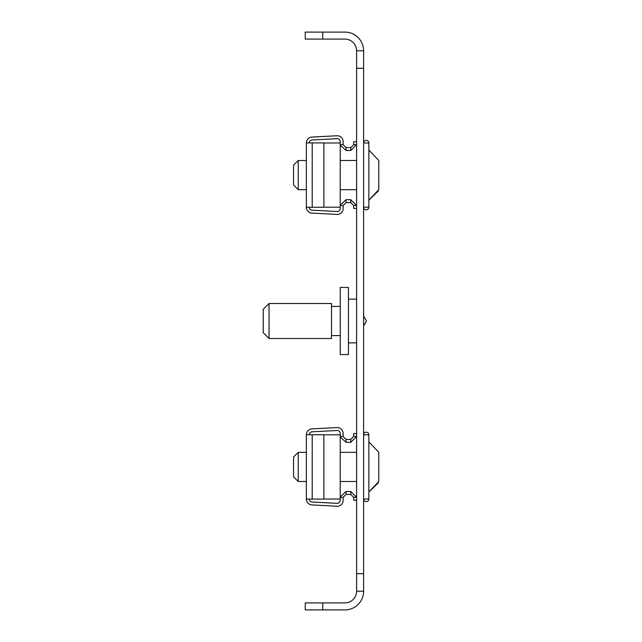 <?xml version="1.0" encoding="UTF-8"?>
<svg xmlns="http://www.w3.org/2000/svg" width="642" height="642" viewBox="0 0 642 642"><rect width="100%" height="100%" fill="white"/><g stroke="black" fill="none" stroke-linecap="round" stroke-linejoin="round"><path stroke-width="0.96" d="M363.605 68.285L356.599 68.285L356.599 50.774L363.605 50.774L363.605 591.226L356.599 591.226L356.599 573.715L363.605 573.715M356.599 68.285L356.599 573.715M322.749 602.894L322.749 609.9L305.239 609.9L305.239 602.894L344.931 602.894A11.676 11.676 0 0 0 356.599 591.226M322.749 609.9L344.931 609.9A18.674 18.674 0 0 0 363.605 591.226M356.599 50.774A11.676 11.676 0 0 0 344.931 39.106L305.239 39.106L305.239 32.1L322.749 32.1L322.749 39.106M363.605 50.774A18.674 18.674 0 0 0 344.931 32.1L322.749 32.1M340.26 287.439L340.26 354.561L348.429 354.561L348.429 287.439L340.26 287.439M269.054 303.489L269.054 338.511L331.505 338.511L331.505 303.489L269.054 303.489L263.22 309.324L263.22 332.676L269.054 338.511M340.22 436.48L343.117 436.48L343.117 433.406A5.834 5.834 0 0 0 336.978 427.58L311.9 428.896A5.834 5.834 0 0 0 306.362 434.722L323.873 434.722L323.873 499.099L306.362 499.099L306.362 434.722M323.873 434.811L340.22 434.811L340.204 433.406A2.921 2.921 0 0 0 337.13 430.493L312.052 431.809A2.921 2.921 0 0 0 309.284 434.722M340.22 496.94L346.038 491.507L346.038 494.42L343.117 497.341L340.22 497.341M340.22 434.811L340.204 500.415A2.921 2.921 0 0 1 337.13 503.328L312.052 502.012A2.921 2.921 0 0 1 309.284 499.099M343.117 497.341L343.117 500.415A5.834 5.834 0 0 1 336.978 506.241L311.9 504.925A5.834 5.834 0 0 1 306.362 499.099M346.038 494.42L350.765 494.42L353.686 497.341L356.599 497.341L350.765 491.507L350.765 494.42M346.038 491.507L350.765 491.507M340.22 436.881L346.038 442.314L350.765 442.314L350.765 439.393L346.038 439.393L346.038 442.314M343.117 436.48L346.038 439.393M353.686 497.341L353.686 500.254L356.599 500.254M350.765 442.314L356.599 436.48L353.686 436.48L350.765 439.393M356.599 433.559L353.686 433.559L353.686 436.48M340.22 499.011L323.873 499.011M378.78 467.761L378.78 466.012M378.78 471.549L378.78 474.189M293.571 476.829L293.571 456.984L298.241 452.321L298.241 481.5L293.571 476.829M368.861 499.011L368.861 434.811A2.624 2.624 180 0 0 366.229 432.186A2.624 2.624 180 0 0 363.605 434.811L368.861 434.811L368.861 499.011A2.624 2.624 -0 0 1 366.229 501.635A2.624 2.624 -0 0 1 363.605 499.011L368.861 499.011L368.861 492.005L368.861 499.011M378.371 482.736L368.861 492.005L378.78 481.5L378.78 452.321L368.861 441.816L378.78 452.321M378.78 478.876L378.78 475.088M378.78 459.6L378.78 454.945M340.22 144.659L343.117 144.659L343.117 141.585A5.834 5.834 0 0 0 336.978 135.759L311.9 137.075A5.834 5.834 0 0 0 306.362 142.901L323.873 142.901L323.873 207.278L306.362 207.278L306.362 142.901M323.873 142.989L340.22 142.989L340.204 141.585A2.921 2.921 0 0 0 337.13 138.672L312.052 139.988A2.921 2.921 0 0 0 309.284 142.901M340.22 205.119L346.038 199.686L346.038 202.607L343.117 205.52L340.22 205.52M340.22 142.989L340.204 208.594A2.921 2.921 0 0 1 337.13 211.507L312.052 210.191A2.921 2.921 0 0 1 309.284 207.278M343.117 205.52L343.117 208.594A5.834 5.834 0 0 1 336.978 214.42L311.9 213.104A5.834 5.834 0 0 1 306.362 207.278M346.038 202.607L350.765 202.607L353.686 205.52L356.599 205.52L350.765 199.686L350.765 202.607M346.038 199.686L350.765 199.686M340.22 145.06L346.038 150.493L350.765 150.493L350.765 147.58L346.038 147.58L346.038 150.493M343.117 144.659L346.038 147.58M353.686 205.52L353.686 208.441L356.599 208.441M350.765 150.493L356.599 144.659L353.686 144.659L350.765 147.58M356.599 141.746L353.686 141.746L353.686 144.659M340.22 207.189L323.873 207.189M378.78 175.94L378.78 174.191M378.78 179.728L378.78 187.055M293.571 185.016L293.571 165.171L298.241 160.5L298.241 189.679L293.571 185.016M368.861 207.189L368.861 142.989A2.624 2.624 180 0 0 366.229 140.365A2.624 2.624 180 0 0 363.605 142.989L368.861 142.989L368.861 207.189A2.624 2.624 -0 0 1 366.229 209.814A2.624 2.624 -0 0 1 363.605 207.189L368.861 207.189M378.371 190.915L368.861 200.184L378.78 189.679L378.78 160.5L368.861 149.995L378.78 160.5M378.78 167.779L378.78 163.132M378.78 183.251L378.78 182.368M312.205 499.099L312.205 434.722M312.205 207.278L312.205 142.901M363.605 325.855L366.518 321L363.605 316.145M348.429 299.116L356.599 299.116M331.505 306.411L340.26 306.411M331.505 335.589L340.26 335.589M348.429 342.884L356.599 342.884M356.599 481.5L340.22 481.5M306.362 481.5L298.241 481.5M356.599 452.321L340.22 452.321M306.362 452.321L298.241 452.321M356.599 189.679L340.22 189.679M306.362 189.679L298.241 189.679M356.599 160.5L340.22 160.5M306.362 160.5L298.241 160.5"/></g></svg>
